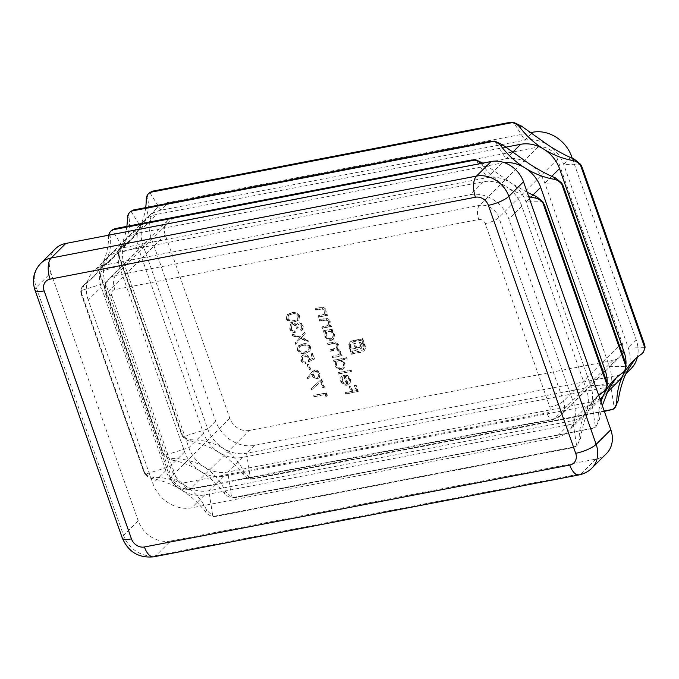 <?xml version="1.0" encoding="UTF-8"?>
<svg xmlns="http://www.w3.org/2000/svg" width="679" height="679" viewBox="0 0 679 679"><rect width="100%" height="100%" fill="white"/><g stroke="black" fill="none" stroke-linecap="round" stroke-linejoin="round"><path stroke-width="0.51" stroke-dasharray="3.4 2.55" d="M333.151 330.079L332.735 328.908L323.594 330.665L324.01 331.844L325.589 331.539L325.233 335.791C326.574 338.787 328.746 340.154 331.742 339.873L333.779 338.838L334.679 333.932L331.454 330.41L333.151 330.079L332.727 330.503L332.735 328.908M318.74 316.872L327.872 315.107L327.465 313.936L325.81 314.25L326.336 310.252C325.003 307.689 323.034 306.798 320.446 307.562L315.777 308.461L316.193 309.632L322.618 308.546L325.283 310.676L324.019 314.402L318.324 315.693L318.315 317.288L327.872 315.107M327.456 315.523L327.04 314.352L325.394 314.666L325.92 310.668C324.579 308.105 322.618 307.214 320.021 307.977L315.353 308.877L315.769 310.048L322.202 308.962L324.868 311.092L323.594 314.818L324.664 313.927L323.594 314.818L318.324 315.693M333.016 357.417L342.157 355.652L341.741 354.48L340.154 354.786L340.968 353.207L340.739 351.136L337.556 348.412L337.039 348.93L338.422 344.567C337.157 342.241 335.324 341.435 332.931 342.165L327.982 343.116L328.398 344.295L333.347 343.336C335.112 342.717 336.445 343.268 337.37 344.991L336.826 347.843L330.291 349.677L330.707 350.856L335.35 349.957C337.208 349.252 338.651 349.787 339.687 351.561L339.127 354.413L332.6 356.237L332.6 357.833L342.157 355.652M338.762 373.739L351.586 371.269L351.17 370.089L338.346 372.559L338.346 374.154L351.586 371.269M323.221 387.42L324.503 387.174L321.659 379.094L311.262 388.464L312.153 389.381L321.074 381.335L323.221 387.42L322.797 387.836L324.503 387.174M309.352 369.427L310.634 369.181L308.86 364.139L307.57 364.385L309.352 369.427L308.937 369.843L310.634 369.181M297.631 349.753C299.626 352.902 302.333 353.937 305.745 352.876L309.964 351.102L310.778 347.224C308.775 344.032 306.051 342.946 302.605 343.964L298.446 345.789L297.207 350.169C299.21 353.318 301.909 354.362 305.321 353.292L305.745 352.876M302.011 326.234L301.06 329.349L301.468 330.529L302.639 329.731L303.301 326.005C302.41 323.79 300.873 322.729 298.701 322.797L297.385 323.459L296.672 324.825L295.102 323.603L292.607 323.246L290.867 324.163L290.171 328.568C291.164 330.996 292.904 332.218 295.399 332.235L294.983 331.055L292.895 330.359L291.444 328.297L291.868 324.986L292.912 324.452C294.983 324.57 296.341 325.742 296.978 327.974L298.259 327.728C297.538 325.988 297.826 324.732 299.125 323.968L302.011 326.234L300.636 329.765L301.501 328.959L300.636 329.765L301.052 330.945L301.468 330.529M301.052 330.945L302.214 330.147L302.885 326.421C301.994 324.214 300.457 323.145 298.285 323.212L296.969 323.875L296.248 325.241L294.686 324.019L292.182 323.671L290.451 324.579L289.746 328.984C290.748 331.411 292.488 332.634 294.975 332.651L294.567 331.471L292.471 330.775L291.028 328.712L291.452 325.402L292.496 324.868C294.559 324.986 295.917 326.158 296.562 328.39L297.843 328.144C297.122 326.404 297.41 325.148 298.701 324.384L297.996 324.757L299.125 323.968L298.701 324.384L301.595 326.65M345.815 393.752L358.317 391.35L356.068 384.951L354.786 385.197L356.619 390.417L352.774 391.155L350.933 385.944L349.651 386.19L351.493 391.401L345.399 392.581L345.399 394.168L358.317 391.35M286.606 318.459C288.609 321.608 291.308 322.652 294.72 321.583L298.947 319.809L299.753 315.93C297.758 312.739 295.034 311.653 291.58 312.671L287.429 314.496L286.19 318.875C288.185 322.024 290.892 323.068 294.304 321.999L294.72 321.583M300.78 338.388L308.359 341.325L307.876 339.967L301.552 337.514L305.457 333.092L304.981 331.734L300.305 337.03L292.411 333.975L292.895 335.333L299.532 337.904L295.433 342.547L295.908 343.905L300.78 338.388L300.364 338.804L307.935 341.741L308.359 341.325M314.547 358.911L312.654 353.521L311.372 353.767L312.943 358.232L309.904 359.573L309.599 357.986C308.461 355.423 306.611 354.311 304.056 354.642L301.943 355.728L301.264 360.065C302.24 362.314 303.886 363.426 306.195 363.392L305.779 362.213L302.52 359.751L303.089 356.526L304.515 355.804C306.373 355.652 307.663 356.526 308.393 358.444L308.767 361.457L314.547 358.911L314.131 359.327L312.23 353.937L312.654 353.521M311.619 372.406L307.409 377.524L308.368 378.347L312.162 373.722L312.552 375.122C313.588 377.516 315.294 378.619 317.67 378.424L319.368 377.566L320.03 373.509C318.96 371.073 317.203 369.962 314.759 370.182L312.332 371.608L307.409 377.524M342.284 380.817L342.963 376.913L342.072 375.971L341.588 376.455L342.072 375.971C340.739 377.252 340.417 378.89 341.113 380.885C342.403 383.83 344.542 385.137 347.512 384.806L350.177 383.109L350.559 379.035L347.402 375.521L343.863 375.088L346.884 383.669C344.754 383.89 343.226 382.939 342.284 380.817L342.963 376.913M342.547 377.337L341.656 376.387C340.323 377.668 340.001 379.306 340.688 381.301C341.987 384.246 344.117 385.553 347.096 385.222L350.177 383.109L350.559 379.035M347.207 358.818L346.791 357.638L333.966 360.108L334.382 361.287L335.961 360.982L335.596 365.234C336.937 368.23 339.11 369.588 342.114 369.317L344.151 368.281L345.042 363.375L341.749 359.862L346.782 359.233L346.791 357.638M326.361 396.332L327.371 395.314L326.514 392.895L314.012 395.297L314.428 396.477L325.648 394.312L326.361 396.332L325.937 396.748L327.371 395.314M322.652 327.974L331.785 326.217L331.369 325.037L329.722 325.351L330.249 321.354C328.916 318.799 326.947 317.899 324.35 318.663L319.69 319.563L320.098 320.743L326.531 319.648L329.196 321.778L327.923 325.504L322.236 326.794L322.228 328.39L331.785 326.217M331.369 326.633L330.953 325.453L329.307 325.767L329.824 321.77C328.492 319.215 326.531 318.315 323.934 319.079L319.266 319.979L319.682 321.159L326.107 320.064L328.78 322.194L327.507 325.92L328.577 325.029L327.507 325.92L322.236 326.794M365.497 347.105L362.722 338.6L351.366 341.019L349.244 344.109L349.498 346.884L349.906 348.047L351.094 347.818L350.805 343.532L351.45 342.632L353.165 341.775L361.966 340.077L363.986 345.789L363.842 348.938L363.214 349.812L361.5 350.678L352.698 352.376L352.095 350.678L359.081 349.329L361.44 348.259L360.49 349.099L361.958 347.563L362.263 345.942L361.152 341.978L359.598 342.275L360.591 345.603L359.768 347.181L358.741 347.563L357.332 347.835L355.643 343.039L354.107 343.336L355.796 348.123L350.305 349.184L351.951 353.852L361.941 351.926L364.216 350.729L365.395 348.548L365.497 347.105L365.081 347.529L364.75 345.976L365.175 345.56M364.75 345.976L362.297 339.016L350.95 341.435L349.906 342.275L349.244 344.109M348.819 344.525L349.481 348.463L350.67 348.234L350.389 343.947L351.035 343.048L352.74 342.191L361.551 340.493L363.562 346.205L363.426 349.354L361.084 351.094L352.282 352.791L351.68 351.094L358.665 349.744L361.542 347.979L361.848 346.358L360.736 342.394L359.174 342.691L359.963 346.927L360.388 346.511L359.352 347.597L357.332 347.835M527.227 192.369L510.302 182.49A32.736 27.525 -134.9 0 0 487.183 177.635L123.272 247.725A32.736 27.525 -134.9 0 0 110.66 254.277A32.736 27.525 -134.9 0 0 106.297 260.303A32.736 27.525 -134.9 0 0 105.398 282.939L170.022 466.456A32.736 27.525 -134.9 0 0 185.74 485.901A32.736 27.525 -134.9 0 0 208.86 490.756L572.762 420.657A32.736 27.525 -134.9 0 0 585.374 414.105A32.736 27.525 -134.9 0 0 589.745 408.087A32.736 27.525 -134.9 0 0 590.637 385.443L526.013 201.926A32.736 27.525 -134.9 0 0 510.302 182.49L483.125 163.062M605.693 389.78L598.657 395.305L589.745 408.087C585.239 416.982 582.158 427.074 580.503 438.379L577.286 445.152L572.72 447.69L575.291 446.841A10.915 9.175 -134.9 0 0 576.123 446.256A10.915 9.175 -134.9 0 0 576.717 445.721A10.915 9.175 -134.9 0 0 579.094 439.78A76.388 64.225 45.1 0 1 585.553 412.246A32.736 27.525 -134.9 0 0 586.452 389.61L521.828 206.093A32.736 27.525 -134.9 0 0 506.11 186.657A76.388 64.225 -134.9 0 0 528.703 196.571M126.854 226.37A76.388 64.225 45.1 0 1 120.947 245.722A76.388 64.225 45.1 0 1 110.753 259.768A76.388 64.225 45.1 0 1 103.089 266.117A10.915 9.175 -134.9 0 0 101.994 267.017A10.915 9.175 -134.9 0 0 99.635 272.296A10.915 9.175 -134.9 0 0 99.618 273.382L100.441 276.361L100.144 271.795L103.166 265.845L113.656 256.883L125.131 241.554A32.736 27.525 -134.9 0 0 124.24 264.19L188.864 447.707A32.736 27.525 -134.9 0 0 204.583 467.152A32.736 27.525 -134.9 0 0 227.703 471.998L591.604 401.909A32.736 27.525 -134.9 0 0 604.217 395.356A32.736 27.525 -134.9 0 0 608.579 389.33A32.736 27.525 -134.9 0 0 609.479 366.694L544.855 183.177A32.736 27.525 -134.9 0 0 529.136 163.741A32.736 27.525 -134.9 0 0 506.016 158.886L142.115 228.976A32.736 27.525 -134.9 0 0 129.502 235.528A32.736 27.525 -134.9 0 0 125.131 241.554C129.222 233.075 130.444 224.817 128.815 216.796C128.441 214.539 129.137 212.68 130.886 211.211L142.115 228.976L156.773 214.394A32.736 27.525 -134.9 0 0 144.16 220.947A32.736 27.525 -134.9 0 0 139.789 226.973A32.736 27.525 -134.9 0 0 138.889 249.609L203.513 433.126A32.736 27.525 -134.9 0 0 219.232 452.562A76.388 64.225 -134.9 0 0 190.188 441.206A10.915 9.175 45.1 0 1 183.101 437.055A10.915 9.175 45.1 0 1 182.362 436.105L181.013 432.896L183.61 436.555C185.834 438.617 188.499 439.703 191.588 439.805C202.987 439.848 213.596 442.716 223.416 448.403C232.685 454.641 239.695 462.798 244.432 472.864L250.398 478.339L253.64 478.941L604.352 411.389M145.696 207.621A76.388 64.225 45.1 0 1 139.789 226.973A76.388 64.225 45.1 0 1 129.596 241.02A76.388 64.225 45.1 0 1 121.923 247.36A10.915 9.175 -134.9 0 0 120.828 248.268A10.915 9.175 -134.9 0 0 118.477 253.547A10.915 9.175 -134.9 0 0 118.46 254.633L119.283 257.613L118.986 253.046L122.008 247.097L132.498 238.134L143.973 222.805A32.736 27.525 -134.9 0 0 143.082 245.442L207.706 428.958A32.736 27.525 -134.9 0 0 223.416 448.403A32.736 27.525 -134.9 0 0 246.536 453.249L610.438 383.16A32.736 27.525 -134.9 0 0 623.05 376.607A32.736 27.525 -134.9 0 0 627.421 370.581A32.736 27.525 -134.9 0 0 628.321 347.945L563.697 164.428A32.736 27.525 -134.9 0 0 547.978 144.992A32.736 27.525 -134.9 0 0 524.859 140.137L160.957 210.227A32.736 27.525 -134.9 0 0 148.345 216.779A32.736 27.525 -134.9 0 0 143.973 222.805C148.056 214.326 149.287 206.068 147.649 198.047C147.284 195.79 147.98 193.931 149.728 192.463L160.957 210.227L168.91 202.308L529.781 132.804M480.987 163.469A10.915 9.175 45.1 0 1 482.319 164.955A76.388 64.225 -134.9 0 0 506.11 186.657A32.736 27.525 -134.9 0 0 482.99 181.802L119.088 251.892A32.736 27.525 -134.9 0 0 106.476 258.444A32.736 27.525 -134.9 0 0 102.105 264.471A32.736 27.525 -134.9 0 0 101.213 287.107L165.837 470.623A32.736 27.525 -134.9 0 0 181.556 490.06A76.388 64.225 -134.9 0 0 152.512 478.703A10.915 9.175 45.1 0 1 145.425 474.553A10.915 9.175 45.1 0 1 144.686 473.603L143.328 470.394L145.926 474.052C148.149 476.123 150.814 477.201 153.912 477.303C165.303 477.345 175.912 480.214 185.74 485.901C195.009 492.139 202.011 500.296 206.755 510.37L212.722 515.845L215.956 516.439L572.72 447.69M504.438 162.68A32.736 27.525 -134.9 0 0 501.832 163.053L137.93 233.143A32.736 27.525 -134.9 0 0 125.318 239.695A32.736 27.525 -134.9 0 0 120.947 245.722A32.736 27.525 -134.9 0 0 120.056 268.358L184.68 451.874A32.736 27.525 -134.9 0 0 200.39 471.311A76.388 64.225 -134.9 0 0 171.346 459.955A10.915 9.175 45.1 0 1 164.267 455.804A10.915 9.175 45.1 0 1 163.52 454.854L162.171 451.645L164.768 455.303C166.992 457.366 169.657 458.452 172.755 458.554C184.145 458.597 194.754 461.465 204.583 467.152C213.851 473.39 220.853 481.547 225.589 491.613L231.564 497.096L234.798 497.69L594.125 428.093A10.915 9.175 -134.9 0 0 594.957 427.507A10.915 9.175 -134.9 0 0 595.559 426.972A10.915 9.175 -134.9 0 0 597.936 421.031A76.388 64.225 45.1 0 1 600.974 401.798M505.422 147.241L156.773 214.394M216.669 516.269L213.333 516.558A10.915 9.175 45.1 0 1 212.221 516.346A10.915 9.175 45.1 0 1 205.347 511.762A76.388 64.225 -134.9 0 0 181.556 490.06A32.736 27.525 -134.9 0 0 204.676 494.915L568.578 424.825A32.736 27.525 -134.9 0 0 581.19 418.272A32.736 27.525 -134.9 0 0 585.553 412.246A76.388 64.225 45.1 0 1 595.755 398.2A76.388 64.225 45.1 0 1 598.734 395.441M602.307 405.575L599.336 419.63L596.128 426.404L591.562 428.941M235.503 497.52L232.167 497.809A10.915 9.175 45.1 0 1 231.055 497.597A10.915 9.175 45.1 0 1 224.189 493.013A76.388 64.225 -134.9 0 0 200.39 471.311A32.736 27.525 -134.9 0 0 223.51 476.166L587.411 406.076A32.736 27.525 -134.9 0 0 600.024 399.524A32.736 27.525 -134.9 0 0 600.134 399.413M614.97 407.655L610.404 410.192M254.345 478.771L251.009 479.051A10.915 9.175 45.1 0 1 249.897 478.848A10.915 9.175 45.1 0 1 243.031 474.265A76.388 64.225 -134.9 0 0 219.232 452.562A32.736 27.525 -134.9 0 0 242.352 457.417L606.254 387.327A32.736 27.525 -134.9 0 0 618.866 380.775M606.033 389.39A32.736 27.525 -134.9 0 0 607.128 382.939M624.875 370.641A32.736 27.525 -134.9 0 0 625.97 364.19M108.75 235.172A10.915 9.175 -134.9 0 0 108.572 236.937A76.388 64.225 45.1 0 1 102.105 264.471A76.388 64.225 45.1 0 1 91.911 278.517A76.388 64.225 45.1 0 1 84.247 284.866A10.915 9.175 -134.9 0 0 83.152 285.766A10.915 9.175 -134.9 0 0 80.801 291.045A10.915 9.175 -134.9 0 0 80.776 292.131L81.607 295.11L81.302 290.544L84.332 284.594L94.822 275.632L106.297 260.303C110.38 251.824 111.602 243.566 109.973 235.545C109.608 233.287 110.295 231.429 112.052 229.96L123.272 247.725L137.93 233.143M88.236 300.025A32.736 27.525 45.1 0 1 93.498 271.362A32.736 27.525 45.1 0 1 106.111 264.802L470.012 194.712A32.736 27.525 45.1 0 1 508.851 219.011L573.475 402.52A32.736 27.525 45.1 0 1 568.213 431.19A32.736 27.525 45.1 0 1 555.6 437.743L191.699 507.833A32.736 27.525 45.1 0 1 152.86 483.533L88.236 300.025L101.213 287.107M606.432 453.64A27.279 22.942 45.1 0 1 595.924 459.106L581.266 473.687L155.932 555.609L170.582 541.027L595.924 459.106M170.582 541.027A27.279 22.942 45.1 0 1 138.219 520.785L123.57 535.366L36.233 287.378L50.891 272.797L138.219 520.785M50.891 272.797A27.279 22.942 45.1 0 1 55.279 248.904M624.527 371.031L614.588 379.451M643.369 352.274L633.431 360.702M249.252 430.461A16.364 13.767 45.1 0 1 229.833 418.306L165.209 234.798A16.364 13.767 45.1 0 1 167.84 220.463A16.364 13.767 45.1 0 1 174.147 217.187L538.057 147.097A16.364 13.767 45.1 0 1 557.467 159.242L622.091 342.759A16.364 13.767 45.1 0 1 619.46 357.086A16.364 13.767 45.1 0 1 613.154 360.371L249.252 430.461L190.638 488.787L554.548 418.697A16.364 13.767 -134.9 0 0 560.854 415.421A16.364 13.767 -134.9 0 0 563.485 401.085L498.861 217.577A16.364 13.767 -134.9 0 0 479.442 205.431L115.54 275.521A16.364 13.767 -134.9 0 0 109.234 278.797A16.364 13.767 -134.9 0 0 106.603 293.133L171.227 476.641A16.364 13.767 -134.9 0 0 190.638 488.787A10.915 5.143 -100.9 0 1 189.212 489.584A10.915 5.143 -100.9 0 1 182.965 483.032A5.457 4.592 45.1 0 1 176.489 478.984L111.865 295.475A5.457 4.592 45.1 0 1 114.844 289.602L478.746 219.512A5.457 4.592 45.1 0 1 485.222 223.561L549.846 407.077A5.457 4.592 45.1 0 1 546.867 412.942L182.965 483.032M631.012 368.689A32.736 27.525 45.1 0 1 618.399 375.249L254.498 445.339A32.736 27.525 45.1 0 1 215.659 421.039L151.035 237.531A32.736 27.525 45.1 0 1 156.297 208.86A32.736 27.525 45.1 0 1 168.91 202.308M572.287 158.334L636.274 340.026A32.736 27.525 45.1 0 1 637.403 357.12M357.901 391.766L355.652 385.366L356.068 384.951M355.652 385.366L354.362 385.621L354.786 385.197M354.362 385.621L356.203 390.832L356.619 390.417M356.203 390.832L352.774 391.155M352.359 391.571L350.517 386.359L350.933 385.944M350.517 386.359L349.235 386.606L349.651 386.19M349.235 386.606L351.068 391.817L351.493 391.401M351.068 391.817L345.399 392.581M344.983 392.997L345.399 394.168M294.304 321.999L298.522 320.225L299.753 315.93M299.337 316.346C297.343 313.155 294.618 312.068 291.164 313.087L291.58 312.671M291.164 313.087L287.013 314.92L286.19 318.875M291.58 314.258C294.236 313.426 296.383 314.199 298.039 316.558L297.419 319.385L293.897 320.819C291.249 321.719 289.11 320.98 287.463 318.595L288.617 315.362L292.004 313.842C294.652 313.011 296.808 313.774 298.463 316.142L297.843 318.969L294.313 320.403C291.673 321.303 289.526 320.564 287.879 318.179L289.033 314.946L292.004 313.842M288.04 315.82L289.033 314.946L288.04 315.82M298.039 316.558L298.463 316.142M296.248 325.241L296.672 324.825M292.182 323.671L292.607 323.246M289.746 328.984L290.171 328.568M294.975 332.651L295.399 332.235M292.471 330.775L292.895 330.359M307.935 341.741L307.46 340.383L307.876 339.967M307.46 340.383L301.137 337.93L301.552 337.514M301.137 337.93L305.457 333.092M305.041 333.508L304.557 332.15L304.981 331.734M304.557 332.15L300.305 337.03M299.88 337.446L291.995 334.391L292.411 333.975M291.995 334.391L292.479 335.749L292.895 335.333M292.479 335.749L299.108 338.32L299.532 337.904M299.108 338.32L295.433 342.547M295.017 342.963L295.492 344.321L295.908 343.905M295.492 344.321L300.364 338.804M305.321 353.292L309.548 351.518L310.778 347.224M310.354 347.64C308.359 344.448 305.635 343.362 302.18 344.38L302.605 343.964M302.18 344.38L298.03 346.205L297.207 350.169M302.605 345.552C305.253 344.72 307.409 345.484 309.064 347.852L308.444 350.678L304.913 352.112C302.274 353.012 300.126 352.274 298.48 349.889L299.634 346.655L303.021 345.136C305.677 344.304 307.825 345.068 309.48 347.427L308.86 350.262L305.329 351.697C302.69 352.596 300.542 351.858 298.896 349.473L300.05 346.239L303.021 345.136M299.066 347.113L300.05 346.239L299.066 347.113M309.064 347.852L309.48 347.427M312.23 353.937L310.948 354.183L311.372 353.767M310.948 354.183L312.518 358.648L312.943 358.232M312.518 358.648L309.904 359.573M309.48 359.989L309.599 357.986M309.183 358.402C308.045 355.838 306.195 354.727 303.632 355.058L304.056 354.642M303.632 355.058L301.527 356.144L301.264 360.065M300.839 360.481C301.816 362.73 303.462 363.842 305.779 363.808L306.195 363.392M305.779 363.808L305.779 362.213M305.363 362.628L302.104 360.167L302.52 359.751M302.104 360.167L302.673 356.942L304.515 355.804M304.099 356.229C305.957 356.068 307.248 356.942 307.977 358.86L308.393 358.444M307.977 358.86L308.351 361.873L308.767 361.457M308.351 361.873L314.131 359.327M310.218 369.597L308.436 364.555L308.86 364.139M308.436 364.555L307.154 364.801L307.57 364.385M307.154 364.801L308.937 369.843M306.993 377.948L307.943 378.763L308.368 378.347M307.943 378.763L312.162 373.722M311.746 374.137L312.136 375.538L312.552 375.122M312.136 375.538C313.163 377.94 314.869 379.035 317.254 378.84L317.67 378.424M317.254 378.84L318.952 377.982L320.03 373.509M319.614 373.925C318.536 371.489 316.779 370.378 314.343 370.598L314.759 370.182M314.343 370.598L311.203 372.822M318.349 374.231L317.899 377.151L316.906 377.651C315.2 377.677 314.012 376.82 313.342 375.071L313.74 372.313L314.827 371.761C316.499 371.71 317.67 372.533 318.349 374.231L318.315 376.735L317.322 377.235C315.625 377.261 314.436 376.404 313.757 374.655L314.165 371.897L315.251 371.345C316.915 371.294 318.095 372.117 318.774 373.815M314.827 371.761L315.251 371.345M324.078 387.59L321.235 379.51L321.659 379.094M321.235 379.51L311.262 388.464M310.846 388.88L311.737 389.797L312.153 389.381M311.737 389.797L321.074 381.335M320.658 381.751L322.797 387.836M340.688 381.301L341.113 380.885M350.143 379.451L346.986 375.937L347.402 375.521M346.986 375.937L343.447 375.504L343.863 375.088M343.447 375.504L346.468 384.085L346.884 383.669M346.468 384.085C344.338 384.306 342.802 383.355 341.868 381.233M347.546 383.745L344.983 376.463C346.91 376.65 348.251 377.702 348.998 379.612L349.014 382.243L347.546 383.745L347.962 383.329L345.399 376.047C347.325 376.234 348.666 377.286 349.413 379.196L349.43 381.827L347.962 383.329M351.17 371.685L351.17 370.089M350.754 370.505L338.346 372.559M337.93 372.975L338.346 374.154M346.375 358.054L333.966 360.108M333.542 360.524L333.958 361.703L334.382 361.287M333.958 361.703L335.961 360.982M335.545 361.398L335.596 365.234M335.18 365.65C336.521 368.646 338.694 370.013 341.698 369.732L342.114 369.317M341.698 369.732L343.735 368.697L345.042 363.375M344.626 363.791L341.333 360.286L341.749 359.862M341.333 360.286L346.782 359.233M336.283 365.395L336.894 361.644L338.507 360.829C340.824 360.608 342.488 361.661 343.498 363.995L342.836 367.738L341.265 368.561C338.974 368.731 337.31 367.678 336.283 365.395L337.31 361.22L338.931 360.405C341.248 360.193 342.912 361.245 343.913 363.571L343.26 367.314L341.69 368.145C339.39 368.315 337.726 367.263 336.708 364.971M338.507 360.829L338.931 360.405M343.498 363.995L343.913 363.571M341.265 368.561L341.69 368.145M341.732 356.076L341.741 354.48M341.325 354.896L339.729 355.202L340.154 354.786M339.729 355.202L340.968 353.207M340.552 353.623L340.739 351.136M340.315 351.561L337.039 348.93L338.422 344.567M338.006 344.991C336.742 342.657 334.908 341.851 332.515 342.581L327.982 343.116M327.558 343.532L327.974 344.711L328.398 344.295M327.974 344.711L332.931 343.752C334.688 343.133 336.029 343.684 336.954 345.407L337.37 344.991M336.954 345.407L336.402 348.259L333.423 349.405L330.291 349.677M329.875 350.092L330.291 351.272L330.707 350.856M330.291 351.272L334.934 350.372C336.784 349.668 338.235 350.203 339.271 351.977L339.687 351.561M339.271 351.977L338.711 354.828L336.029 355.915L332.6 356.237M332.184 356.653L332.6 357.833M326.947 395.738L326.098 393.311L326.514 392.895M326.098 393.311L314.012 395.297M313.596 395.713L314.004 396.892L314.428 396.477M314.004 396.892L325.648 394.312M325.233 394.737L325.937 396.748M327.04 314.352L327.465 313.936M315.353 308.877L315.777 308.461M315.769 310.048L316.193 309.632M317.908 316.108L318.315 317.288M329.824 321.77L330.249 321.354M319.266 319.979L319.69 319.563M326.107 320.064L326.531 319.648M321.812 327.21L322.228 328.39M332.32 329.323L323.594 330.665M323.179 331.08L323.594 332.26L324.01 331.844M323.594 332.26L325.589 331.539M325.173 331.955L324.808 336.207L325.233 335.791M324.808 336.207C326.149 339.203 328.322 340.569 331.327 340.289L331.742 339.873M331.327 340.289L333.364 339.254L334.679 333.932M334.255 334.348L331.038 330.826L331.454 330.41M331.038 330.826L332.727 330.503M325.92 335.952L326.523 332.201L328.144 331.386C330.461 331.165 332.124 332.218 333.126 334.552L332.472 338.295L330.902 339.118C328.602 339.288 326.938 338.235 325.92 335.952L326.947 331.785L328.56 330.97C330.877 330.749 332.54 331.802 333.55 334.136L332.888 337.879L331.318 338.702C329.018 338.872 327.363 337.819 326.336 335.536M333.126 334.552L333.55 334.136M362.297 339.016L362.722 338.6M349.481 348.463L349.906 348.047M350.67 348.234L351.094 347.818M350.262 347.071L350.687 346.655M352.74 342.191L353.165 341.775M363.562 346.205L363.986 345.789M361.389 344.261L361.814 343.846M359.174 342.691L359.598 342.275M359.938 344.864L360.362 344.448M360.167 346.018L360.591 345.603M359.963 346.927L359.352 347.597L359.963 346.927M356.908 348.251L355.219 343.455L355.643 343.039M355.219 343.455L353.691 343.752L354.107 343.336M353.691 343.752L355.372 348.548L355.796 348.123M355.372 348.548L350.305 349.184M349.889 349.6L351.527 354.268L351.951 353.852M351.527 354.268L361.525 352.342L364.216 350.729M363.791 351.145L365.395 348.548M364.971 348.964L365.081 347.529M607.247 383.508L543.786 203.318M603.529 372.61L590.637 385.443L607.374 385.171M532.888 195.094L526.013 201.926L542.742 201.663M626.08 364.759L562.628 184.569M622.371 353.861L609.479 366.694L626.208 366.422M551.721 176.345L544.855 183.177L561.584 182.914M644.923 346.01L581.47 165.82M636.274 340.026L628.321 347.945L645.05 347.673M570.564 157.596L563.697 164.428L580.426 164.165M501.832 163.053L487.183 177.635L475.954 159.871M474.061 159.692L113.325 229.171M512.348 152.588L506.016 158.886L494.787 141.122M492.903 140.943L132.167 210.422M531.182 133.839L524.859 140.137L513.63 122.373M511.745 122.195L151.001 191.673M587.411 406.076L572.762 420.657L576.624 445.747M214.411 516.218L575.147 446.74M223.51 476.166L208.86 490.756L212.722 515.845M213.333 516.558L575.291 446.841M606.254 387.327L591.604 401.909L595.466 426.998M233.253 497.469L593.989 427.991M242.352 457.417L227.703 471.998L231.564 497.096M232.167 497.809L594.125 428.093M618.399 375.249L610.438 383.16L614.3 408.249M252.087 478.72L612.823 409.242M254.498 445.339L246.536 453.249L250.398 478.339M251.009 479.051L604.225 411.024M81.225 292.411L144.686 472.601M120.056 268.358L105.398 282.939L81.302 290.544M184.68 451.874L170.022 466.456L145.926 474.052M80.776 292.131L144.686 473.603M100.068 273.662L163.52 453.852M138.889 249.609L124.24 264.19L100.144 271.795M203.513 433.126L188.864 447.707L164.768 455.303M99.618 273.382L163.52 454.854M118.91 254.914L182.362 435.103M151.035 237.531L143.082 245.442L118.986 253.046M215.659 421.039L207.706 428.958L183.61 436.555M118.46 254.633L182.362 436.105M119.088 251.892L106.111 264.802M482.99 181.802L470.012 194.712M521.828 206.093L508.851 219.011M586.452 389.61L573.475 402.52M568.578 424.825L555.6 437.743M204.676 494.915L191.699 507.833M165.837 470.623L152.86 483.533M34.977 290.086A16.364 4.363 -19.4 0 1 36.233 287.378A27.279 22.942 45.1 0 1 40.621 263.486M591.782 468.23A27.279 22.942 45.1 0 1 581.266 473.687A16.364 7.707 79.1 0 1 579.128 474.884M153.785 556.805A16.364 7.707 79.1 0 0 155.932 555.609A27.279 22.942 45.1 0 1 123.57 535.366A16.364 4.363 -19.4 0 0 122.305 538.074M229.833 418.306L171.227 476.641A10.915 2.911 -19.4 0 0 170.387 478.44A10.915 2.911 -19.4 0 0 176.489 478.984M165.209 234.798L106.603 293.133A10.915 2.911 160.6 0 0 105.763 294.932A10.915 2.911 160.6 0 0 111.865 295.475M174.147 217.187L115.54 275.521A10.915 5.143 -100.9 0 0 114.844 289.602M538.057 147.097L479.442 205.431A10.915 5.143 -100.9 0 0 478.746 219.512M557.467 159.242L498.861 217.577A10.915 2.911 -19.4 0 1 485.222 223.561M622.091 342.759L563.485 401.085A10.915 2.911 160.6 0 1 549.846 407.077M613.154 360.371L554.548 418.697A10.915 5.143 -100.9 0 1 553.113 419.495A10.915 5.143 -100.9 0 1 546.867 412.942M121.923 247.36L123.332 245.968M146.248 199.439L147.649 198.047M103.089 266.117L104.49 264.717M127.406 218.188L128.815 216.796M108.572 236.937L109.973 235.545M84.247 284.866L85.647 283.466M243.031 474.265L244.432 472.864M190.188 441.206L191.588 439.805M224.189 493.013L225.589 491.613M171.346 459.955L172.755 458.554M152.512 478.703L153.912 477.303M205.347 511.762L206.755 510.37M641.095 354.353L642.504 352.961M622.261 373.111L623.661 371.71M597.936 421.031L599.336 419.63M579.094 439.78L580.503 438.379M603.419 391.859L604.819 390.459M482.319 164.955L483.72 163.554M333.423 349.405L333.847 348.989M320.021 307.977L320.446 307.562M323.976 320.327L324.401 319.911M349.074 347.3L349.498 346.884M81.174 294.109L143.676 471.582M100.017 275.36L162.51 452.834M118.859 256.611L181.352 434.076M144.16 220.947L129.502 235.528M607.051 392.538L604.217 395.356M600.024 399.524L585.374 414.105M125.318 239.695L110.66 254.277M106.476 258.444L93.498 271.362M581.19 418.272L568.213 431.19M167.84 220.463L109.234 278.797C104.973 283.474 103.811 288.855 105.763 294.932L170.387 478.44C173.985 486.758 180.258 490.467 189.212 489.584L553.113 419.495L560.854 415.421L619.46 357.086M625.894 373.789L623.05 376.607M156.297 208.86L148.345 216.779M120.828 248.268L122.008 247.097M129.596 241.02L132.498 238.134M101.994 267.017L103.166 265.845M110.753 259.768L113.656 256.883M83.152 285.766L84.332 284.594M91.911 278.517L94.822 275.632M595.559 426.972L596.128 426.404M576.717 445.721L577.286 445.152M595.755 398.2L598.657 395.305M298.947 319.809L298.522 320.225M287.429 314.496L287.013 314.92M297.843 318.969L297.419 319.385M302.639 329.731L302.214 330.147M314.165 371.897L313.74 372.313M337.31 361.22L336.894 361.644M343.26 367.314L342.836 367.738M336.826 347.843L336.402 348.259M326.947 331.785L326.523 332.201"/><path stroke-width="1.02" d="M528.703 196.571A76.388 64.225 -134.9 0 0 535.154 198.013A10.915 9.175 45.1 0 1 542.241 202.164A10.915 9.175 45.1 0 1 542.979 203.114L544.753 205.907L542.742 201.663L536.563 196.613L527.227 192.369M607.247 383.508L607.374 385.171L605.693 389.78L604.514 390.951A10.915 9.175 -134.9 0 0 606.865 385.672A10.915 9.175 -134.9 0 0 606.89 384.586L606.474 381.182L607.247 383.508M562.628 184.569L561.584 182.914L555.397 177.864C547.291 174.562 538.54 169.852 529.136 163.741L502.562 144.805L494.787 141.122L490.255 141.274L493.175 141.41A10.915 9.175 45.1 0 1 494.287 141.622A10.915 9.175 45.1 0 1 501.153 146.206A76.388 64.225 -134.9 0 0 524.952 167.908A76.388 64.225 -134.9 0 0 553.996 179.264A10.915 9.175 45.1 0 1 561.083 183.415A10.915 9.175 45.1 0 1 561.822 184.365L563.595 187.158L562.628 184.569M600.974 401.798A76.388 64.225 45.1 0 1 604.395 393.497A76.388 64.225 45.1 0 1 614.588 379.451A76.388 64.225 45.1 0 1 622.261 373.111A10.915 9.175 -134.9 0 0 623.356 372.202A10.915 9.175 -134.9 0 0 625.707 366.923A10.915 9.175 -134.9 0 0 625.724 365.837L625.317 362.433L626.208 366.422L624.527 371.031M607.128 382.939A32.736 27.525 -134.9 0 0 605.295 370.861L540.671 187.345A32.736 27.525 -134.9 0 0 524.952 167.908A32.736 27.525 -134.9 0 0 504.438 162.68M581.47 165.82L580.426 164.165L574.239 159.115C566.133 155.814 557.374 151.103 547.978 144.992L521.396 126.056L513.63 122.373L509.097 122.526L512.017 122.661A10.915 9.175 45.1 0 1 513.129 122.874A10.915 9.175 45.1 0 1 519.995 127.457A76.388 64.225 -134.9 0 0 543.794 149.159A76.388 64.225 -134.9 0 0 572.838 160.516A10.915 9.175 45.1 0 1 579.925 164.666A10.915 9.175 45.1 0 1 580.664 165.617L582.429 168.409L581.47 165.82M644.923 346.01L645.05 347.673L643.369 352.274L642.198 353.453A10.915 9.175 -134.9 0 0 644.549 348.174A10.915 9.175 -134.9 0 0 644.566 347.088L644.159 343.684L644.923 346.01M625.97 364.19A32.736 27.525 -134.9 0 0 624.128 352.112L559.504 168.596A32.736 27.525 -134.9 0 0 543.794 149.159A32.736 27.525 -134.9 0 0 520.674 144.304L505.422 147.241M483.72 163.554L475.954 159.871L471.421 160.032L474.332 160.168A10.915 9.175 45.1 0 1 475.444 160.371A10.915 9.175 45.1 0 1 480.987 163.469M115.362 228.611L112.375 229.875A10.915 9.175 -134.9 0 0 111.543 230.461A10.915 9.175 -134.9 0 0 110.949 231.004L114.793 228.687L471.421 160.032M134.204 209.853L131.217 211.127A10.915 9.175 -134.9 0 0 130.385 211.712A10.915 9.175 -134.9 0 0 129.791 212.247L133.627 209.938L490.255 141.274M153.038 191.105L150.059 192.378A10.915 9.175 -134.9 0 0 149.227 192.963A10.915 9.175 -134.9 0 0 148.625 193.498L152.469 191.189L509.097 122.526M604.352 411.389L612.967 409.344A10.915 9.175 -134.9 0 0 613.799 408.758A10.915 9.175 -134.9 0 0 614.393 408.223A10.915 9.175 -134.9 0 0 616.778 402.282A76.388 64.225 45.1 0 1 623.237 374.749A32.736 27.525 -134.9 0 0 624.875 370.641M598.734 395.441A76.388 64.225 45.1 0 1 603.419 391.859A10.915 9.175 -134.9 0 0 604.514 390.951M616.218 377.897L608.579 389.33L602.307 405.575M600.134 399.413A32.736 27.525 -134.9 0 0 604.395 393.497A32.736 27.525 -134.9 0 0 606.033 389.39M635.06 359.149L627.421 370.581C622.923 379.476 619.842 389.576 618.179 400.882L614.393 408.223M607.051 392.538L618.866 380.775A32.736 27.525 -134.9 0 0 623.237 374.749A76.388 64.225 45.1 0 1 633.431 360.702A76.388 64.225 45.1 0 1 641.095 354.353A10.915 9.175 -134.9 0 0 642.198 353.453M110.949 231.004A10.915 9.175 -134.9 0 0 108.75 235.172M129.791 212.247A10.915 9.175 -134.9 0 0 127.406 218.188A76.388 64.225 45.1 0 1 126.854 226.37M148.625 193.498A10.915 9.175 -134.9 0 0 146.248 199.439A76.388 64.225 45.1 0 1 145.696 207.621M131.463 538.88A10.915 9.175 -134.9 0 0 144.406 546.985L569.749 465.056A10.915 9.175 -134.9 0 0 575.707 453.317L488.379 205.33A10.915 9.175 -134.9 0 0 475.436 197.233L50.093 279.154A10.915 9.175 -134.9 0 0 44.135 290.892L131.463 538.88A16.364 4.363 -19.4 0 1 122.305 538.074L34.977 290.086C31.752 280.02 33.627 271.159 40.621 263.486L55.279 248.904A27.279 22.942 45.1 0 1 65.787 243.447L51.129 258.028L476.471 176.099L491.129 161.517A27.279 22.942 45.1 0 1 523.492 181.768L508.834 196.35L596.162 444.338L610.82 429.756L523.492 181.768M610.82 429.756A27.279 22.942 45.1 0 1 606.432 453.64L591.782 468.23A27.279 22.942 45.1 0 0 596.162 444.338A16.364 4.363 -19.4 0 1 575.707 453.317M491.129 161.517L65.787 243.447M529.781 132.804L532.811 132.218A32.736 27.525 45.1 0 1 571.65 156.518L572.287 158.334M637.403 357.12A32.736 27.525 45.1 0 1 631.012 368.689L625.894 373.789M606.89 384.586L542.979 203.114M625.724 365.837L561.822 184.365M644.566 347.088L580.664 165.617M474.332 160.168L112.375 229.875M493.175 141.41L131.217 211.127M512.017 122.661L150.059 192.378M604.225 411.024L612.967 409.344M520.674 144.304L512.348 152.588M559.504 168.596L551.721 176.345M624.128 352.112L622.371 353.861M605.295 370.861L603.529 372.61M540.671 187.345L532.888 195.094M40.621 263.486A27.279 22.942 45.1 0 1 51.129 258.028A16.364 7.707 79.1 0 0 50.093 279.154M475.436 197.233A16.364 7.707 79.1 0 1 476.471 176.099A27.279 22.942 45.1 0 1 508.834 196.35A16.364 4.363 -19.4 0 1 488.379 205.33M144.406 546.985A16.364 7.707 79.1 0 0 153.785 556.805C138.881 558.274 128.39 552.027 122.305 538.074M569.749 465.056A16.364 7.707 79.1 0 0 579.128 474.884L153.785 556.805M34.977 290.086A16.364 4.363 -19.4 0 0 44.135 290.892M571.65 156.518L570.564 157.596M532.811 132.218L531.182 133.839M616.778 402.282L618.179 400.882M519.995 127.457L521.396 126.056M572.838 160.516L574.239 159.115M501.153 146.206L502.562 144.805M553.996 179.264L555.397 177.864M535.154 198.013L536.563 196.613M606.916 382.209L544.405 204.71M625.749 363.46L563.247 185.961M644.592 344.711L582.081 167.212M579.128 474.884C584.016 473.917 588.235 471.701 591.782 468.23M623.356 372.202L624.536 371.031"/></g></svg>
